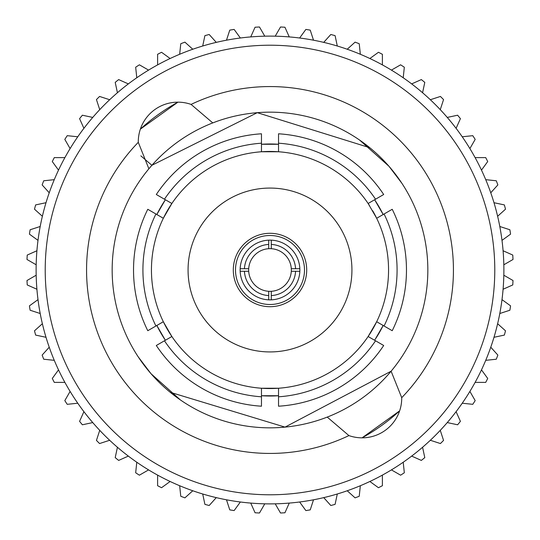 <?xml version="1.0" encoding="UTF-8"?>
<svg xmlns="http://www.w3.org/2000/svg" width="540" height="540" viewBox="0 0 540 540"><rect width="100%" height="100%" fill="white"/><g stroke="black" fill="none" stroke-linecap="round" stroke-linejoin="round"><path stroke-width="0.81" d="M271.283 291.296A21.337 21.337 0 0 0 291.296 271.283L299.842 271.283A29.869 29.869 0 0 1 271.283 299.842L271.283 291.296A21.337 21.337 0 0 1 268.718 291.296L268.718 299.842A29.869 29.869 0 0 0 271.283 299.842M268.718 299.842A29.869 29.869 0 0 1 240.158 271.283L248.704 271.283A21.337 21.337 0 0 0 268.718 291.296M248.704 271.283A21.337 21.337 0 0 1 248.704 268.718L240.158 268.718A29.869 29.869 0 0 0 240.158 271.283M299.842 271.283A29.869 29.869 0 0 0 299.842 268.718L291.296 268.718A21.337 21.337 0 0 1 291.296 271.283M299.842 268.718A29.869 29.869 0 0 0 268.718 240.158A29.869 29.869 0 0 0 240.158 268.718M233.3 270A36.7 36.7 0 0 0 270 306.7A36.7 36.7 0 0 0 306.7 270A36.7 36.7 0 0 0 270 233.3A36.7 36.7 0 0 0 233.3 270M235.501 270A34.499 34.499 0 0 1 270 235.501A34.499 34.499 0 0 1 304.499 270A34.499 34.499 0 0 1 270 304.499A34.499 34.499 0 0 1 235.501 270M246.146 245.072L248.805 242.777M351.932 270A81.931 81.931 0 0 0 270 188.069A81.931 81.931 0 0 0 188.069 270A81.931 81.931 0 0 0 270 351.932A81.931 81.931 0 0 0 351.932 270M217.1 121.297L212.774 122.904A157.835 157.835 0 0 1 391.115 371.21L285.026 427.12L170.208 392.283M138.152 356.764L151.031 373.727L180.407 399.938M140.859 155.858L151.895 165.294A157.835 157.835 0 0 1 212.774 122.904L191.079 104.409A183.438 183.438 0 0 1 401.713 397.676L391.115 371.21A157.835 157.835 0 0 1 112.165 270A157.835 157.835 0 0 1 148.885 168.791L151.895 165.294L257.283 112.678L369.792 147.717M383.157 214.522A126.022 126.022 0 0 0 374.625 199.739L383.157 214.522M278.532 144.268A126.022 126.022 0 0 0 261.468 144.268L278.532 144.268M165.375 199.739A126.022 126.022 0 0 0 156.843 214.522L165.375 199.739M327.226 417.096L348.921 435.591A183.438 183.438 0 0 1 138.287 142.324A39.643 39.643 0 0 1 191.079 104.409M177.93 102.161A191.437 191.437 0 0 0 140.359 129.141L177.93 102.161M45.218 270A224.782 224.782 0 0 1 270 45.218A224.782 224.782 0 0 1 494.782 270A224.782 224.782 0 0 1 270 494.782A224.782 224.782 0 0 1 45.218 270M503.881 270A233.881 233.881 0 0 0 270 36.119A233.881 233.881 0 0 0 36.119 270A233.881 233.881 0 0 0 270 503.881A233.881 233.881 0 0 0 503.881 270M384.075 213.995A127.082 127.082 0 0 1 384.075 326.005L392.222 330.71A136.472 136.472 0 0 0 392.222 209.291L376.67 218.268A118.55 118.55 0 0 1 376.67 321.732L378.149 322.589M375.543 340.787A127.082 127.082 0 0 1 278.532 396.799L278.532 406.208A136.472 136.472 0 0 0 383.69 345.492L368.132 336.515L376.67 321.732A118.55 118.55 0 0 1 278.532 388.24L278.532 389.954M261.468 396.799A127.082 127.082 0 0 1 164.457 340.787L156.31 345.492A136.472 136.472 0 0 0 261.468 406.208L261.468 388.24L278.532 388.24A118.55 118.55 0 0 1 171.869 336.515L170.383 337.365M155.925 326.005A127.082 127.082 0 0 1 155.925 213.995L147.778 209.291A136.472 136.472 0 0 0 147.778 330.71L163.33 321.732L171.869 336.515A118.55 118.55 0 0 1 163.33 218.268L161.852 217.411M291.296 268.718A21.337 21.337 0 0 0 271.283 248.704L271.283 240.158M271.283 244.431A25.603 25.603 0 0 1 295.569 268.718M244.431 268.718A25.603 25.603 0 0 1 268.718 244.431L268.718 248.704A21.337 21.337 0 0 0 248.704 268.718M268.718 240.158L268.718 244.431M295.569 271.283A25.603 25.603 0 0 1 271.283 295.569M369.515 205.578A118.55 118.55 0 0 0 368.132 203.486L376.67 218.268A118.55 118.55 0 0 0 372.668 210.722M278.532 143.201A127.082 127.082 0 0 1 375.543 199.213L383.69 194.508A136.472 136.472 0 0 0 278.532 133.792L278.532 151.76A118.55 118.55 0 0 0 261.468 151.76L261.468 150.046M375.543 199.213L368.132 203.486A118.55 118.55 0 0 0 278.532 151.76L261.468 151.76A118.55 118.55 0 0 0 163.33 218.268L171.869 203.486L164.457 199.213A127.082 127.082 0 0 1 261.468 143.201L261.468 133.792A136.472 136.472 0 0 0 156.31 194.508L164.457 199.213M401.848 183.236L388.969 166.273L359.593 140.062M156.843 325.478A126.022 126.022 0 0 0 165.375 340.261L156.843 325.478M261.468 395.732A126.022 126.022 0 0 0 278.532 395.732L261.468 395.732M375.995 338.162A126.022 126.022 0 0 0 383.157 325.478L374.625 340.261M138.287 142.324L148.885 168.791M401.713 397.676A39.643 39.643 0 0 1 348.921 435.591M399.64 410.859L362.07 437.839A191.437 191.437 0 0 0 399.64 410.859M164.457 340.787L171.869 336.515M278.532 396.799L278.532 388.24M384.075 326.005L376.67 321.732M368.132 203.486L369.617 202.635M261.468 143.201L261.468 151.76M155.925 213.995L163.33 218.268M503.084 289.251L512.77 284.938A243.23 243.23 0 0 0 513 280.517L503.82 275.218M501.998 299.632L510.57 305.863A243.23 243.23 0 0 1 509.875 310.237L499.797 313.51M497.624 323.716L505.501 330.811A243.23 243.23 0 0 1 504.36 335.09L493.992 337.291M490.765 347.22L497.86 355.09A243.23 243.23 0 0 1 496.267 359.228L485.73 360.335M481.484 369.873L487.714 378.445A243.23 243.23 0 0 1 485.703 382.394L475.106 382.394M469.888 391.426L475.187 400.606A243.23 243.23 0 0 1 472.77 404.325L462.233 403.218M456.098 411.656L460.411 421.342A243.23 243.23 0 0 1 457.623 424.784L447.255 422.577M440.269 430.333L443.549 440.417A243.23 243.23 0 0 1 440.417 443.549L430.333 440.269M422.577 447.255L424.784 457.623A243.23 243.23 0 0 1 421.342 460.411L411.656 456.098M403.218 462.233L404.325 472.77A243.23 243.23 0 0 1 400.606 475.187L391.426 469.888M382.394 475.106L382.394 485.703A243.23 243.23 0 0 1 378.445 487.714L369.873 481.484M360.335 485.73L359.228 496.267A243.23 243.23 0 0 1 355.09 497.86L347.22 490.765M337.291 493.992L335.09 504.36A243.23 243.23 0 0 1 330.811 505.501L323.716 497.624M313.51 499.797L310.237 509.875A243.23 243.23 0 0 1 305.863 510.57L299.632 501.998M289.251 503.084L284.938 512.77A243.23 243.23 0 0 1 280.517 513L275.218 503.82M264.782 503.82L259.484 513A243.23 243.23 0 0 1 255.062 512.77L250.749 503.084M240.368 501.998L234.137 510.57A243.23 243.23 0 0 1 229.763 509.875L226.49 499.797M216.284 497.624L209.189 505.501A243.23 243.23 0 0 1 204.91 504.36L202.709 493.992M192.78 490.765L184.91 497.86A243.23 243.23 0 0 1 180.772 496.267L179.665 485.73M170.127 481.484L161.555 487.714A243.23 243.23 0 0 1 157.606 485.703L157.606 475.106M148.574 469.888L139.394 475.187A243.23 243.23 0 0 1 135.675 472.77L136.782 462.233M128.345 456.098L118.658 460.411A243.23 243.23 0 0 1 115.216 457.623L117.423 447.255M109.667 440.269L99.583 443.549A243.23 243.23 0 0 1 96.451 440.417L99.731 430.333M92.745 422.577L82.377 424.784A243.23 243.23 0 0 1 79.589 421.342L83.903 411.656M77.767 403.218L67.23 404.325A243.23 243.23 0 0 1 64.814 400.606L70.112 391.426M64.895 382.394L54.297 382.394A243.23 243.23 0 0 1 52.285 378.445L58.516 369.873M54.27 360.335L43.733 359.228A243.23 243.23 0 0 1 42.14 355.09L49.235 347.22M46.008 337.291L35.64 335.09A243.23 243.23 0 0 1 34.499 330.811L42.377 323.716M40.203 313.51L30.125 310.237A243.23 243.23 0 0 1 29.43 305.863L38.002 299.632M36.916 289.251L27.23 284.938A243.23 243.23 0 0 1 27 280.517L36.18 275.218M38.002 240.368L29.43 234.137A243.23 243.23 0 0 1 30.125 229.763L40.203 226.49M42.377 216.284L34.499 209.189A243.23 243.23 0 0 1 35.64 204.91L46.008 202.709M49.235 192.78L42.14 184.91A243.23 243.23 0 0 1 43.733 180.772L54.27 179.665M58.516 170.127L52.285 161.555A243.23 243.23 0 0 1 54.297 157.606L64.895 157.606M70.112 148.574L64.814 139.394A243.23 243.23 0 0 1 67.23 135.675L77.767 136.782M83.903 128.345L79.589 118.658A243.23 243.23 0 0 1 82.377 115.216L92.745 117.423M99.731 109.667L96.451 99.583A243.23 243.23 0 0 1 99.583 96.451L109.667 99.731M117.423 92.745L115.216 82.377A243.23 243.23 0 0 1 118.658 79.589L128.345 83.903M136.782 77.767L135.675 67.23A243.23 243.23 0 0 1 139.394 64.814L148.574 70.112M157.606 64.895L157.606 54.297A243.23 243.23 0 0 1 161.555 52.285L170.127 58.516M179.665 54.27L180.772 43.733A243.23 243.23 0 0 1 184.91 42.14L192.78 49.235M202.709 46.008L204.91 35.64A243.23 243.23 0 0 1 209.189 34.499L216.284 42.377M226.49 40.203L229.763 30.125A243.23 243.23 0 0 1 234.137 29.43L240.368 38.002M250.749 36.916L255.062 27.23A243.23 243.23 0 0 1 259.484 27L264.782 36.18M275.218 36.18L280.517 27A243.23 243.23 0 0 1 284.938 27.23L289.251 36.916M299.632 38.002L305.863 29.43A243.23 243.23 0 0 1 310.237 30.125L313.51 40.203M323.716 42.377L330.811 34.499A243.23 243.23 0 0 1 335.09 35.64L337.291 46.008M347.22 49.235L355.09 42.14A243.23 243.23 0 0 1 359.228 43.733L360.335 54.27M369.873 58.516L378.445 52.285A243.23 243.23 0 0 1 382.394 54.297L382.394 64.895M391.426 70.112L400.606 64.814A243.23 243.23 0 0 1 404.325 67.23L403.218 77.767M411.656 83.903L421.342 79.589A243.23 243.23 0 0 1 424.784 82.377L422.577 92.745M430.333 99.731L440.417 96.451A243.23 243.23 0 0 1 443.549 99.583L440.269 109.667M447.255 117.423L457.623 115.216A243.23 243.23 0 0 1 460.411 118.658L456.098 128.345M462.233 136.782L472.77 135.675A243.23 243.23 0 0 1 475.187 139.394L469.888 148.574M475.106 157.606L485.703 157.606A243.23 243.23 0 0 1 487.714 161.555L481.484 170.127M485.73 179.665L496.267 180.772A243.23 243.23 0 0 1 497.86 184.91L490.765 192.78M493.992 202.709L504.36 204.91A243.23 243.23 0 0 1 505.501 209.189L497.624 216.284M499.797 226.49L509.875 229.763A243.23 243.23 0 0 1 510.57 234.137L501.998 240.368M503.084 250.749L512.77 255.062A243.23 243.23 0 0 1 513 259.484L503.82 264.782M36.18 264.782L27 259.484A243.23 243.23 0 0 1 27.23 255.062L36.916 250.749M268.718 248.704A21.337 21.337 0 0 1 271.283 248.704M268.718 295.569A25.603 25.603 0 0 1 244.431 271.283"/></g></svg>
